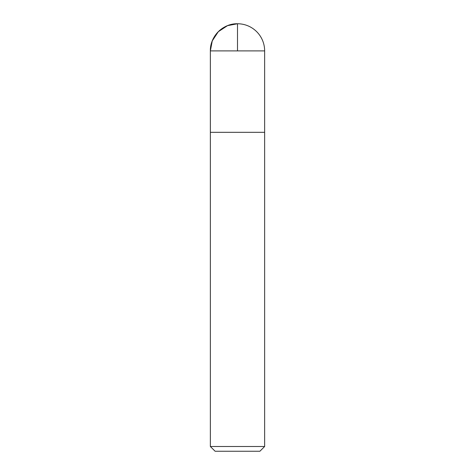 <?xml version="1.0" encoding="UTF-8"?>
<svg xmlns="http://www.w3.org/2000/svg" width="475" height="475" viewBox="0 0 475 475"><rect width="100%" height="100%" fill="white"/><g stroke="black" fill="none" stroke-linecap="round" stroke-linejoin="round"><path stroke-width="0.71" d="M264.64 446.5L210.36 446.5L215.11 451.25L259.89 451.25L264.64 446.5L264.64 132.323L210.366 132.323L264.64 132.323L264.64 50.896A27.14 27.14 0 0 0 237.5 23.75A27.14 27.14 0 0 0 210.36 50.896C209.98 36.391 222.995 23.376 237.5 23.75M210.36 446.5L210.36 50.896L264.64 50.896M237.5 50.896L237.5 23.75L227.507 25.656L218.304 31.7L212.26 40.903L210.36 50.896L210.366 132.323L237.5 132.323"/></g></svg>
